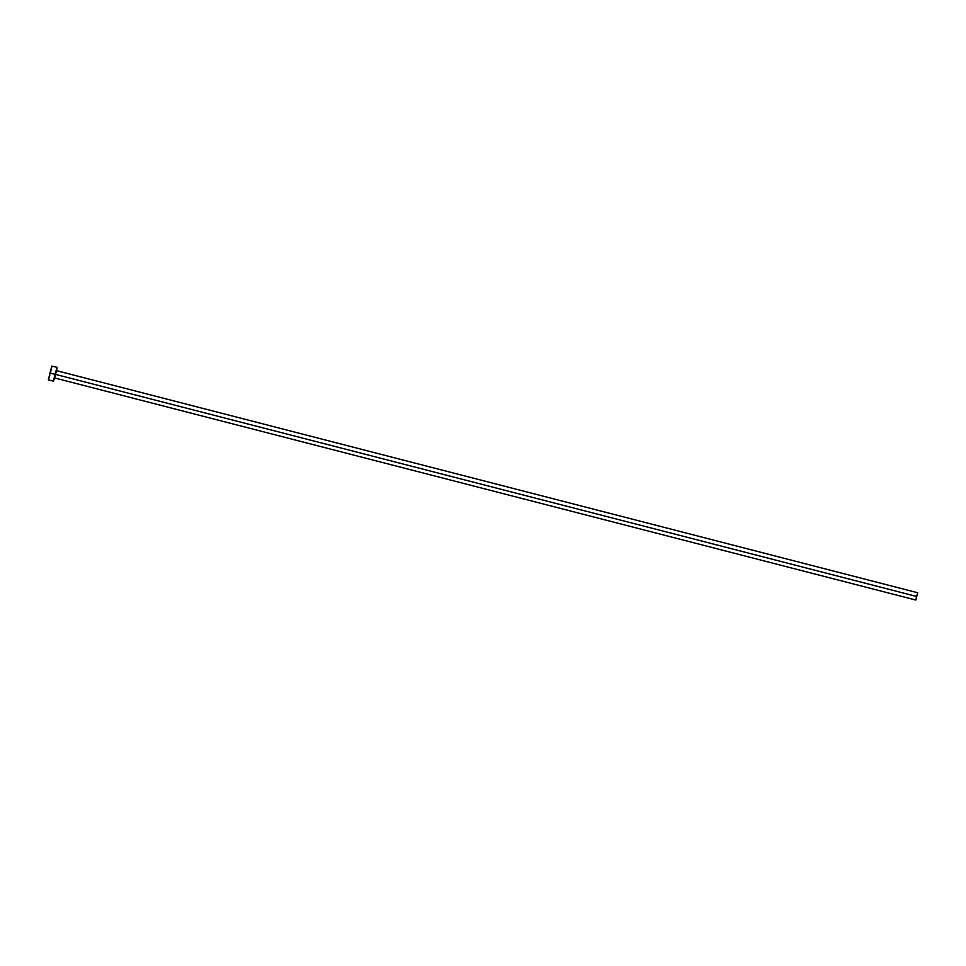 <?xml version="1.0" encoding="UTF-8"?>
<svg xmlns="http://www.w3.org/2000/svg" width="966" height="966" viewBox="0 0 966 966"><rect width="100%" height="100%" fill="white"/><g stroke="black" fill="none" stroke-linecap="round" stroke-linejoin="round"><path stroke-width="1.45" d="M917.688 592.75L915.816 600.043L917.688 592.75L56.257 370.594L55.134 374.289L916.565 596.445L917.688 592.75L915.804 600.043L916.565 596.445L55.134 374.289L54.374 377.887L55.678 373.48M51.935 366.078L48.324 379.843L53.528 381.184L54.965 374.337L49.773 372.985L54.965 374.337L57.103 367.297L56.511 370.666M54.627 377.947L54.953 376.812M56.318 371.499L53.528 381.184M55.316 374.905L54.434 377.803M57.103 367.297L51.79 366.114L48.433 379.686M48.602 379.276L49.749 375.472M50.461 372.804L50.8 371.451M51.113 370.159L51.898 366.452M54.374 377.887L915.804 600.043"/></g></svg>
